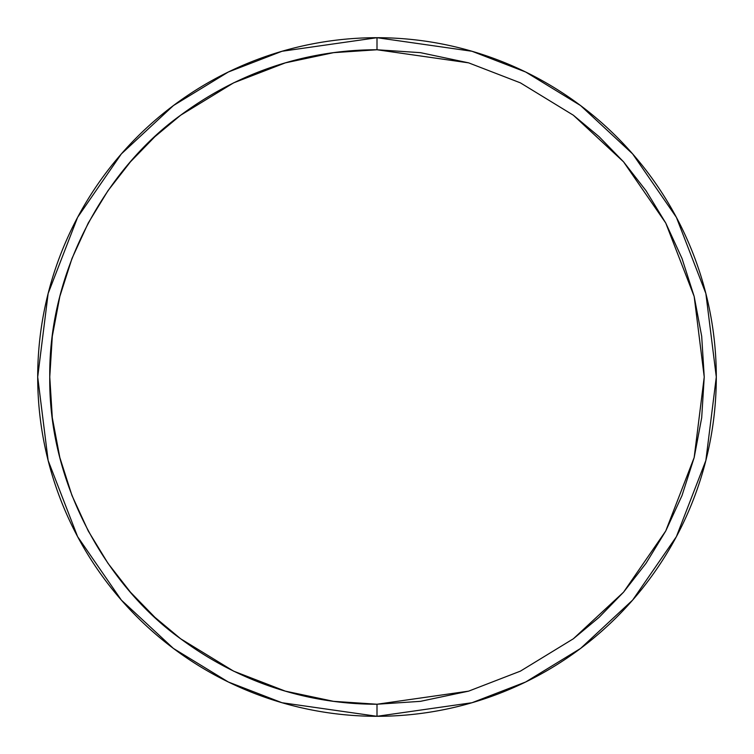 <?xml version="1.0" encoding="UTF-8"?>
<svg xmlns="http://www.w3.org/2000/svg" width="754" height="754" viewBox="0 0 754 754"><rect width="100%" height="100%" fill="white"/><g stroke="black" fill="none" stroke-linecap="round" stroke-linejoin="round"><path stroke-width="1.13" d="M377 37.7A339.3 339.3 0 0 1 716.3 377A339.3 339.3 0 0 1 377 716.3L377 704.236C322.608 704.311 250.592 690.579 180.658 638.789C110.272 588.554 48.482 488.017 49.764 377C48.558 265.785 110.338 165.503 180.658 115.211C250.648 63.402 322.589 49.698 377 49.764L377 37.7L281.996 51.272L228.321 72.007L173.42 105.56L121.366 153.901L77.615 217.331L48.143 293.476L37.7 377L48.143 460.524L77.615 536.669L121.366 600.099L173.42 648.44L228.321 681.993L281.996 702.728L377 716.3L472.004 702.728L525.679 681.993L580.58 648.44L632.634 600.099L676.385 536.669L705.857 460.524L716.3 377L705.857 293.476L676.385 217.331L632.634 153.901L580.58 105.56L525.679 72.007L472.004 51.272L377 37.7L377 49.764L333.56 52.657L285.37 62.855L233.608 82.855L180.658 115.211L154.909 136.672L130.451 161.827L107.992 190.677L88.265 223.005L71.988 258.452L59.83 296.454L52.309 336.256L49.764 377L52.309 417.744L59.83 457.546L71.988 495.548L88.265 530.995L107.992 563.323L130.451 592.173L154.909 617.328L180.658 638.789L233.608 671.145L285.37 691.145L333.56 701.343L377 704.236L420.44 701.343L468.63 691.145L520.392 671.145L573.342 638.789L599.091 617.328L623.549 592.173L646.008 563.323L665.735 530.995L682.012 495.548L694.17 457.546L701.691 417.744L704.236 377L701.691 336.256L694.17 296.454L682.012 258.452L665.735 223.005L646.008 190.677L623.549 161.827L599.091 136.672L573.342 115.211L520.392 82.855L468.63 62.855L420.44 52.657L377 49.764L468.63 62.855L520.392 82.855L573.342 115.211L623.549 161.827L665.735 223.005L694.17 296.454L704.236 377L694.17 457.546L665.735 530.995L623.549 592.173L573.342 638.789L520.392 671.145L468.63 691.145L377 704.236L377 716.3A339.3 339.3 0 0 1 37.7 377A339.3 339.3 0 0 1 377 37.7"/></g></svg>

